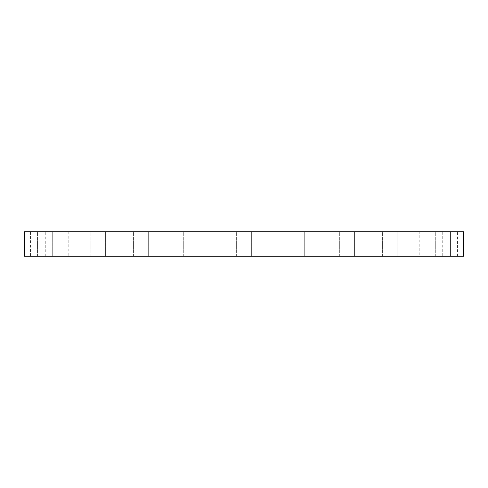 <?xml version="1.0" encoding="UTF-8"?>
<svg xmlns="http://www.w3.org/2000/svg" width="488" height="488" viewBox="0 0 488 488"><rect width="100%" height="100%" fill="white"/><g stroke="black" fill="none" stroke-linecap="round" stroke-linejoin="round"><path stroke-width="0.37" stroke-dasharray="2.44 1.83" d="M37.558 256.267L37.558 231.733L52.277 231.733L37.558 231.733L52.277 231.733L37.558 231.733L37.558 256.267L52.277 256.267L52.277 231.733L52.277 256.267L37.558 256.267M58.145 256.267L58.145 231.733L72.871 231.733L58.145 231.733L72.871 231.733L58.145 231.733L58.145 256.267L72.871 256.267L72.871 231.733L72.871 256.267L58.145 256.267M90.902 256.267L90.902 231.733L105.621 231.733L90.902 231.733L105.621 231.733L90.902 231.733L90.902 256.267L105.621 256.267L105.621 231.733L105.621 256.267L90.902 256.267M133.584 256.267L133.584 231.733L148.309 231.733L133.584 231.733L148.309 231.733L133.584 231.733L133.584 256.267L148.309 256.267L148.309 231.733L148.309 256.267L133.584 256.267M183.293 256.267L183.293 231.733L198.018 231.733L183.293 231.733L198.018 231.733L183.293 231.733L183.293 256.267L198.018 256.267L198.018 231.733L198.018 256.267L183.293 256.267M236.637 256.267L236.637 231.733L251.363 231.733L236.637 231.733L251.363 231.733L236.637 231.733L236.637 256.267L251.363 256.267L251.363 231.733L251.363 256.267L236.637 256.267M289.982 256.267L289.982 231.733L304.707 231.733L289.982 231.733L304.707 231.733L289.982 231.733L289.982 256.267L304.707 256.267L304.707 231.733L304.707 256.267L289.982 256.267M339.691 256.267L339.691 231.733L354.416 231.733L339.691 231.733L354.416 231.733L339.691 231.733L339.691 256.267L354.416 256.267L354.416 231.733L354.416 256.267L339.691 256.267M382.379 256.267L382.379 231.733L397.098 231.733L382.379 231.733L397.098 231.733L382.379 231.733L382.379 256.267L397.098 256.267L397.098 231.733L397.098 256.267L382.379 256.267M415.129 256.267L415.129 231.733L429.855 231.733L415.129 231.733L429.855 231.733L415.129 231.733L415.129 256.267L429.855 256.267L429.855 231.733L429.855 256.267L415.129 256.267M435.723 256.267L435.723 231.733L450.442 231.733L435.723 231.733L450.442 231.733L435.723 231.733L435.723 256.267L450.442 256.267L450.442 231.733L450.442 256.267L435.723 256.267M442.744 256.267L457.463 256.267L442.744 256.267L442.744 231.733L457.463 231.733L442.744 231.733M457.463 256.267L457.463 231.733M30.537 256.267L45.256 256.267L30.537 256.267L30.537 231.733L45.256 231.733L30.537 231.733M45.256 256.267L45.256 231.733M419.192 231.733L68.808 231.733L419.192 231.733L419.192 256.267L68.808 256.267L419.192 256.267M68.808 231.733L68.808 256.267M24.4 256.267L463.6 256.267M24.4 231.733L463.6 231.733"/><path stroke-width="0.73" d="M463.6 231.733L24.4 231.733L24.4 256.267L463.6 256.267L463.6 231.733"/></g></svg>
